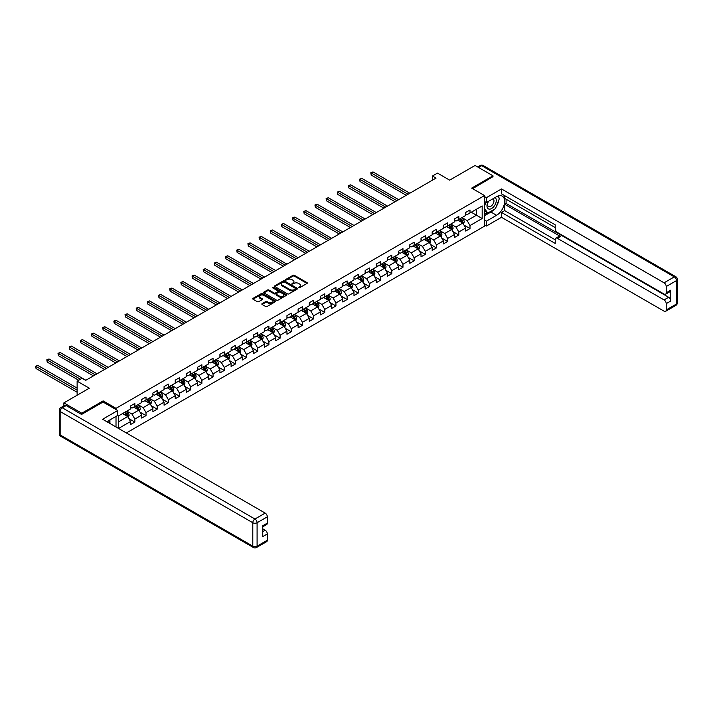 <?xml version="1.0" encoding="UTF-8"?>
<svg xmlns="http://www.w3.org/2000/svg" width="713" height="713" viewBox="0 0 713 713"><rect width="100%" height="100%" fill="white"/><g stroke="black" fill="none" stroke-linecap="round" stroke-linejoin="round"><path stroke-width="1.07" d="M298.578 287.74L299.558 287.74L307.027 283.426A0.998 0.57 0 0 0 307.027 282.615L294.38 275.316A0.998 0.57 0 0 0 292.972 275.316L285.503 279.621L285.503 280.191L287.455 279.639A3.182 1.836 0 0 1 291.956 279.639L293.007 280.245A3.182 1.836 0 0 1 293.934 281.546A3.182 1.836 0 0 1 293.007 282.838L292.036 283.97L293.988 283.409A3.182 1.836 0 0 1 298.489 283.409L299.54 284.015A3.182 1.836 0 0 1 300.476 285.316A3.182 1.836 0 0 1 299.54 286.617L298.578 287.74L298.578 287.17M262.117 303.64A0.998 0.57 0 0 0 262.117 304.451L265.664 306.501A0.998 0.57 0 0 0 267.072 306.501L275.361 301.715A0.998 0.57 0 0 0 275.361 300.904L262.714 293.596A0.998 0.57 0 0 0 261.306 293.596L253.008 298.382A0.998 0.57 0 0 0 253.008 299.193L257.295 301.67A0.998 0.57 0 0 0 258.703 301.67L262.25 299.62A0.998 0.57 0 0 0 262.25 298.809L260.129 297.579A2.656 1.533 0 0 1 259.345 296.501A2.656 1.533 0 0 1 260.985 295.075A2.656 1.533 0 0 1 263.89 295.414L272.214 300.218A2.656 1.533 0 0 1 272.999 301.305A2.656 1.533 0 0 1 271.35 302.722A2.656 1.533 0 0 1 268.453 302.392L267.072 301.59A0.998 0.57 0 0 0 265.664 301.59L262.117 303.64L262.117 304.451L265.664 302.419L265.664 301.59M492.986 176.922L492.986 175.808L475.081 165.469L449.662 180.148L437.488 173.116L432.47 176.013L436.053 178.081L85.72 380.341L82.138 378.273L77.129 381.17L77.129 395.225M103.127 402.087L103.127 400.893L81.781 413.21L63.876 402.881L89.303 388.202L77.129 381.17M103.127 400.893L116.014 408.335L484.537 195.567L484.537 226.164L126.361 432.951M492.986 175.808L471.65 188.125L484.537 195.567M287.526 293.881A0.998 0.57 0 0 0 288.925 293.881L297.223 289.086A0.998 0.57 0 0 0 297.223 288.275L284.567 280.975A0.998 0.57 0 0 0 283.168 280.975L274.87 285.761A0.998 0.57 0 0 0 274.87 286.573L287.526 293.881M272.722 287.892L273.427 287.99L273.427 287.161L286.296 294.594A0.998 0.57 0 0 1 286.296 295.405L277.999 300.191A0.998 0.57 0 0 1 276.591 300.191L263.944 292.883L263.944 292.072A0.998 0.57 0 0 0 263.944 292.883M263.944 292.072L267.491 290.022A0.998 0.57 0 0 1 268.899 290.022L274.024 292.99A0.998 0.57 0 0 0 275.432 292.99L277.785 291.626A0.998 0.57 0 0 0 277.785 290.815L272.446 287.731L273.427 287.161M63.876 405.857L63.876 402.881M81.781 413.21L81.781 414.333M116.014 426.98L116.014 416.392M116.014 409.529L116.014 408.335M128.866 418.611L134.846 422.06L134.846 419.039L141.727 415.073L141.727 418.094L146.022 415.608L146.022 412.595L152.894 408.62L152.894 411.642L157.19 409.164L157.19 406.143L164.07 402.177L164.07 405.189L168.366 402.711L168.366 399.69L175.238 395.724L175.238 398.745L179.533 396.259L179.533 393.246L186.414 389.271L186.414 392.293L190.71 389.815L190.71 386.794L197.581 382.828L197.581 385.84L201.877 383.362L201.877 380.341L208.757 376.375L208.757 379.396L213.053 376.91L213.053 373.897L219.925 369.922L219.925 372.944L224.221 370.466L224.221 367.445L231.101 363.478L231.101 366.491L235.397 364.013L235.397 360.992L242.268 357.026L242.268 360.038L246.564 357.561L246.564 354.539L253.445 350.573L253.445 353.595L257.741 351.108L257.741 348.096L264.612 344.121L264.612 347.142L268.908 344.664L268.908 341.643L275.779 337.677L275.779 340.689L280.084 338.212L280.084 335.19L286.956 331.224L286.956 334.245L291.252 331.759L291.252 328.746L298.123 324.772L298.123 327.793L302.428 325.315L302.428 322.294L309.299 318.328L309.299 321.34L313.595 318.863L313.595 315.841L320.467 311.875L320.467 314.896L324.772 312.41L324.772 309.397L331.643 305.422L331.643 308.444L335.939 305.966L335.939 302.945L342.81 298.979L342.81 301.991L347.106 299.513L347.106 296.492L353.987 292.526L353.987 295.547L358.282 293.061L358.282 290.048L365.154 286.073L365.154 289.095L369.45 286.617L369.45 283.596L376.33 279.63L376.33 282.642L380.626 280.164L380.626 277.143L387.498 273.177L387.498 276.189L391.793 273.712L391.793 270.69L398.674 266.724L398.674 269.746L402.97 267.259L402.97 264.247L409.841 260.272L409.841 263.293L414.137 260.815L414.137 257.794L421.018 253.828L421.018 256.84L425.313 254.363L425.313 251.341L432.185 247.375L432.185 250.397L436.481 247.91L436.481 244.898L443.361 240.923L443.361 243.944L447.657 241.466L447.657 238.445L454.529 234.479L454.529 237.491L458.824 235.014L458.824 231.992L465.705 228.026L465.705 231.048L470.001 228.561L470.001 225.549L482.175 218.517L482.175 205.95L476.444 209.257L476.444 215.21L482.175 218.517M134.846 422.06L130.55 424.538L130.55 421.526L118.554 428.451M118.376 428.344L118.376 415.982L130.55 408.95L130.55 405.938L134.846 403.451L134.846 406.472L141.727 402.506L141.727 399.485L146.022 397.007L146.022 400.02L152.894 396.054L152.894 393.032L157.19 390.555L157.19 393.576L164.07 389.601L164.07 386.589L168.366 384.102L168.366 387.123L175.238 383.157L175.238 380.136L179.533 377.658L179.533 380.671L186.414 376.705L186.414 373.683L190.71 371.206L190.71 374.227L197.581 370.252L197.581 367.24L201.877 364.753L201.877 367.774L208.757 363.808L208.757 360.787L213.053 358.309L213.053 361.322L219.925 357.356L219.925 354.334L224.221 351.857L224.221 354.878L231.101 350.903L231.101 347.891L235.397 345.404L235.397 348.425L242.268 344.459L242.268 341.438L246.564 338.96L246.564 341.973L253.445 338.007L253.445 334.985L257.741 332.508L257.741 335.529L264.612 331.554L264.612 328.541L268.908 326.055L268.908 329.076L275.779 325.101L275.779 322.089L280.084 319.602L280.084 322.624L286.956 318.658L286.956 315.636L291.252 313.159L291.252 316.171L298.123 312.205L298.123 309.184L302.428 306.706L302.428 309.727L309.299 305.752L309.299 302.74L313.595 300.253L313.595 303.275L320.467 299.308L320.467 296.287L324.772 293.809L324.772 296.822L331.643 292.856L331.643 289.834L335.939 287.357L335.939 290.378L342.81 286.403L342.81 283.391L347.106 280.904L347.106 283.926L353.987 279.959L353.987 276.938L358.282 274.46L358.282 277.473L365.154 273.507L365.154 270.485L369.45 268.008L369.45 271.029L376.33 267.054L376.33 264.042L380.626 261.555L380.626 264.576L387.498 260.61L387.498 257.589L391.793 255.111L391.793 258.124L398.674 254.158L398.674 251.136L402.97 248.659L402.97 251.68L409.841 247.705L409.841 244.693L414.137 242.206L414.137 245.227L421.018 241.252L421.018 238.24L425.313 235.753L425.313 238.775L432.185 234.809L432.185 231.787L436.481 229.31L436.481 232.322L443.361 228.356L443.361 225.335L447.657 222.857L447.657 225.878L454.529 221.903L454.529 218.891L458.824 216.404L458.824 219.426L465.705 215.46L465.705 212.438L470.001 209.961L470.001 212.973L482.175 205.95M133.705 407.132L138.857 410.109L131.985 414.084L126.825 411.107M130.55 407.301L131.985 408.13L134.846 406.472M131.985 414.084L134.846 419.039M138.857 410.109L141.727 415.073M144.873 400.688L150.033 403.665L143.153 407.631L138.001 404.654M141.727 400.849L143.153 401.677L146.022 400.02M143.153 407.631L146.022 412.595M150.033 403.665L152.894 408.62M156.049 394.236L161.2 397.212L154.329 401.178L149.169 398.202M152.894 394.405L154.329 395.225L157.19 393.576M154.329 401.178L157.19 406.143M161.2 397.212L164.07 402.177M167.216 387.783L172.377 390.76L165.496 394.735L160.345 391.758M164.07 387.952L165.496 388.781L168.366 387.123M165.496 394.735L168.366 399.69M172.377 390.76L175.238 395.724M178.393 381.339L183.544 384.316L176.672 388.282L171.512 385.305M175.238 381.5L176.672 382.328L179.533 380.671M176.672 388.282L179.533 393.246M183.544 384.316L186.414 389.271M189.56 374.886L194.72 377.863L187.84 381.829L182.688 378.853M186.414 375.047L187.84 375.876L190.71 374.227M187.84 381.829L190.71 386.794M194.72 377.863L197.581 382.828M200.736 368.434L205.888 371.411L199.016 375.386L193.856 372.409M197.581 368.603L199.016 369.432L201.877 367.774M199.016 375.386L201.877 380.341M205.888 371.411L208.757 376.375M211.904 361.99L217.064 364.967L210.183 368.933L205.032 365.956M208.757 362.151L210.183 362.979L213.053 361.322M210.183 368.933L213.053 373.897M217.064 364.967L219.925 369.922M223.08 355.537L228.231 358.514L221.36 362.48L216.199 359.504M219.925 355.698L221.36 356.527L224.221 354.878M221.36 362.48L224.221 367.445M228.231 358.514L231.101 363.478M234.247 349.085L239.408 352.062L232.527 356.028L227.376 353.051M231.101 349.254L232.527 350.074L235.397 348.425M232.527 356.028L235.397 360.992M239.408 352.062L242.268 357.026M245.424 342.632L250.575 345.609L243.703 349.584L238.543 346.607M242.268 342.801L243.703 343.63L246.564 341.973M243.703 349.584L246.564 354.539M250.575 345.609L253.445 350.573M256.591 336.188L261.751 339.165L254.871 343.131L249.719 340.154M253.445 336.349L254.871 337.178L257.741 335.529M254.871 343.131L257.741 348.096M261.751 339.165L264.612 344.121M267.767 329.736L272.919 332.713L266.047 336.679L260.887 333.702M264.612 329.905L266.047 330.725L268.908 329.076M266.047 336.679L268.908 341.643M272.919 332.713L275.779 337.677M278.935 323.283L284.095 326.26L277.214 330.235L272.063 327.258M275.779 323.452L277.214 324.281L280.084 322.624M277.214 330.235L280.084 335.19M284.095 326.26L286.956 331.224M290.102 316.839L295.262 319.816L288.391 323.782L283.23 320.805M286.956 317L288.391 317.829L291.252 316.171M288.391 323.782L291.252 328.746M295.262 319.816L298.123 324.772M301.278 310.387L306.438 313.363L299.558 317.33L294.407 314.353M298.123 310.556L299.558 311.376L302.428 309.727M299.558 317.33L302.428 322.294M306.438 313.363L309.299 318.328M312.446 303.934L317.606 306.911L310.734 310.886L305.574 307.909M309.299 304.103L310.734 304.932L313.595 303.275M310.734 310.886L313.595 315.841M317.606 306.911L320.467 311.875M323.622 297.49L328.773 300.467L321.902 304.433L316.75 301.456M320.467 297.651L321.902 298.48L324.772 296.822M321.902 304.433L324.772 309.397M328.773 300.467L331.643 305.422M334.789 291.038L339.949 294.014L333.078 297.981L327.918 295.004M331.643 291.198L333.078 292.027L335.939 290.378M333.078 297.981L335.939 302.945M339.949 294.014L342.81 298.979M345.965 284.585L351.117 287.562L344.245 291.537L339.094 288.56M342.81 284.754L344.245 285.583L347.106 283.926M344.245 291.537L347.106 296.492M351.117 287.562L353.987 292.526M357.133 278.141L362.293 281.118L355.422 285.084L350.261 282.107M353.987 278.302L355.422 279.131L358.282 277.473M355.422 285.084L358.282 290.048M362.293 281.118L365.154 286.073M368.309 271.689L373.46 274.665L366.589 278.631L361.438 275.655M365.154 271.849L366.589 272.678L369.45 271.029M366.589 278.631L369.45 283.596M373.46 274.665L376.33 279.63M379.476 265.236L384.637 268.213L377.765 272.179L372.605 269.202M376.33 265.405L377.765 266.225L380.626 264.576M377.765 272.179L380.626 277.143M384.637 268.213L387.498 273.177M390.653 258.783L395.804 261.76L388.933 265.735L383.772 262.758M387.498 258.953L388.933 259.782L391.793 258.124M388.933 265.735L391.793 270.69M395.804 261.76L398.674 266.724M401.82 252.34L406.98 255.316L400.1 259.282L394.949 256.306M398.674 252.5L400.1 253.329L402.97 251.68M400.1 259.282L402.97 264.247M406.98 255.316L409.841 260.272M412.996 245.887L418.148 248.864L411.276 252.83L406.116 249.853M409.841 246.056L411.276 246.876L414.137 245.227M411.276 252.83L414.137 257.794M418.148 248.864L421.018 253.828M424.164 239.434L429.324 242.411L422.444 246.386L417.292 243.409M421.018 239.604L422.444 240.433L425.313 238.775M422.444 246.386L425.313 251.341M429.324 242.411L432.185 247.375M435.34 232.991L440.491 235.967L433.62 239.933L428.46 236.957M432.185 233.151L433.62 233.98L436.481 232.322M433.62 239.933L436.481 244.898M440.491 235.967L443.361 240.923M446.507 226.538L451.668 229.515L444.787 233.481L439.636 230.504M443.361 226.707L444.787 227.527L447.657 225.878M444.787 233.481L447.657 238.445M451.668 229.515L454.529 234.479M457.684 220.085L462.835 223.062L455.964 227.037L450.803 224.06M454.529 220.255L455.964 221.083L458.824 219.426M455.964 227.037L458.824 231.992M462.835 223.062L465.705 228.026M471.284 212.233L476.444 215.21L467.131 220.584L461.979 217.608M465.705 213.802L467.131 214.631L470.001 212.973M467.131 220.584L470.001 225.549M432.47 176.013L432.47 180.148M118.376 421.936L127.689 416.561L122.529 413.585M127.689 416.561L130.55 421.526M464.02 225.112L470.001 228.561M452.844 231.565L458.824 235.014M441.677 238.008L447.657 241.466M430.5 244.461L436.481 247.91M419.333 250.914L425.313 254.363M408.157 257.357L414.137 260.815M396.989 263.81L402.97 267.259M385.813 270.263L391.793 273.712M374.646 276.706L380.626 280.164M363.478 283.159L369.45 286.617M352.302 289.612L358.282 293.061M341.135 296.064L347.106 299.513M329.959 302.508L335.939 305.966M318.791 308.961L324.772 312.41M307.615 315.413L313.595 318.863M296.448 321.857L302.428 325.315M285.271 328.31L291.252 331.759M274.104 334.762L280.084 338.212M262.928 341.206L268.908 344.664M251.76 347.659L257.741 351.108M240.584 354.111L246.564 357.561M229.417 360.555L235.397 364.013M218.24 367.008L224.221 370.466M207.073 373.46L213.053 376.91M195.897 379.913L201.877 383.362M184.729 386.357L190.71 389.815M173.553 392.81L179.533 396.259M162.386 399.262L168.366 402.711M151.209 405.706L157.19 409.164M140.042 412.159L146.022 415.608M298.854 287.838L299.54 287.446A3.182 1.836 0 0 0 300.476 286.145L300.476 285.316M293.934 281.546L293.934 282.366A3.182 1.836 0 0 1 293.007 283.667L292.321 284.068M307.027 282.615L307.027 283.426L294.38 276.136A0.998 0.57 0 0 0 292.972 276.136L285.779 280.289M297.223 288.275L297.223 289.086L284.567 281.804A0.998 0.57 0 0 0 283.168 281.804L274.879 286.581L274.87 285.761M295.467 288.97L295.467 288.4L284.362 281.991L282.357 282.58A3.182 1.836 0 0 0 281.421 283.872A3.182 1.836 0 0 0 282.357 285.173L289.95 289.558A3.182 1.836 0 0 0 294.451 289.558L295.467 288.97L295.467 289.799L295.672 288.685M281.421 283.872L281.421 284.701A3.182 1.836 0 0 0 282.357 286.002L282.357 285.173M295.467 289.799L294.451 290.387A3.182 1.836 0 0 1 289.95 290.387L282.357 286.002M263.953 292.891L267.491 290.851L267.491 290.022M278.079 291.225L278.079 292.045A0.998 0.57 0 0 1 277.785 292.455L275.432 293.809A0.998 0.57 0 0 1 274.024 293.809L268.899 290.851A0.998 0.57 0 0 0 267.491 290.851M273.427 287.99L286.278 295.405M279.353 296.064A2.656 1.533 0 0 0 282.25 296.394A2.656 1.533 0 0 0 283.89 294.977A2.656 1.533 0 0 0 283.114 293.89L280.173 292.196A0.998 0.57 0 0 0 278.774 292.196L276.421 293.551A0.998 0.57 0 0 0 276.421 294.362L279.353 296.064L279.353 296.884A2.656 1.533 0 0 0 282.25 297.223A2.656 1.533 0 0 0 283.89 295.806L283.89 294.977M276.127 293.961L276.127 294.79A0.998 0.57 0 0 0 276.421 295.191L276.421 294.362M279.353 296.884L276.421 295.191M272.999 301.305L272.999 302.134A2.656 1.533 0 0 1 271.35 303.551A2.656 1.533 0 0 1 268.453 303.221L267.072 302.419A0.998 0.57 0 0 0 265.664 302.419M259.345 296.501L259.345 297.321A2.656 1.533 0 0 0 260.129 298.408L260.129 297.579M262.25 298.809L262.25 299.62L260.129 298.408M275.361 300.904L275.361 301.715L262.714 294.424A0.998 0.57 0 0 0 261.306 294.424L253.026 299.202L253.008 298.382M463.405 224.042L464.252 221.895A2.683 1.551 -120 0 0 463.397 219.613L461.917 217.643M459.341 221.048L458.343 219.711M409.841 193.214L372.988 171.931L371.197 172.965L371.197 175.033L406.258 195.282M459.698 218.918L461.177 220.896A2.683 1.551 60 0 1 461.944 222.509L462.808 222.01A2.683 1.551 -120 0 0 462.042 220.397L460.562 218.428M459.885 218.811L461.525 221.003A1.364 0.793 60 0 1 461.774 221.422L462.808 222.01M371.197 175.033L370.805 172.742L408.05 194.248M370.805 172.742L372.988 171.931M488.164 201.538A6.586 3.797 120 0 0 489.296 209.132A6.586 3.797 120 0 0 495.241 204.426A6.586 3.797 120 0 0 495.089 197.546M488.539 201.324A4.51 2.602 120 0 0 488.521 206.547A4.51 2.602 120 0 0 489.189 206.752A4.51 2.602 120 0 0 493.307 203.428A4.51 2.602 120 0 0 493.031 198.74A4.51 2.602 120 0 0 493.022 198.74M497.594 196.164L499.358 198.669L495.49 208.633L487.763 213.098L484.537 210.932M487.763 213.098L484.537 208.517M484.537 205.941L485.954 202.296M108.554 420.706L110.212 423.629M484.537 201.485L486.4 202.554L486.4 197.679L501.506 188.954L664.07 282.811L674.311 276.894L481.676 165.674L478.557 167.475M486.4 202.554L496.569 196.69A11.39 6.577 120 0 1 502.264 196.12A11.39 6.577 120 0 1 504.011 205.255A11.39 6.577 120 0 1 496.569 215.29L486.4 221.164L486.4 226.039L501.506 217.313L501.506 212.438L555.222 243.445L555.222 239.559A3.039 1.756 -120 0 1 555.846 238.169A3.039 1.756 -120 0 1 557.37 238.32L664.07 299.923L668.651 297.276A3.039 1.756 60 0 1 670.799 301.002L670.799 290.164A3.039 1.756 60 0 1 670.175 291.564L665.594 294.202A3.039 1.756 -120 0 0 666.218 292.811L666.218 286.528A3.039 1.756 -120 0 0 664.07 282.811M506.096 199.212L506.096 203.428L504.661 204.257L504.661 210.62L501.506 212.438M504.661 195.656L504.661 198.383L555.222 227.572M665.594 294.202A3.039 1.756 -120 0 1 664.07 294.059L557.37 232.447A3.039 1.756 -120 0 1 555.222 228.73L555.222 224.845L501.506 193.829L501.506 188.954M484.537 196.601L486.4 197.679M484.537 224.969L486.4 226.039M484.537 220.085L486.4 221.164M501.506 217.313L664.07 311.171A3.039 1.756 -120 0 0 665.594 311.323A3.039 1.756 -120 0 0 666.218 309.932L666.218 303.649A3.039 1.756 -120 0 0 664.07 299.923M492.986 176.672L472.612 188.687M504.661 204.257L560.516 236.502L557.37 238.32M506.096 203.428L668.651 297.276M504.661 210.62L555.222 239.809M555.846 238.169L559.001 236.351A3.039 1.756 60 0 1 560.516 236.502M484.537 215.709L490.909 212.028A11.39 6.577 120 0 0 494.064 209.462M496.328 206.476A11.39 6.577 120 0 0 498.779 200.157M498.966 198.116A11.39 6.577 120 0 0 498.681 195.79M484.537 214.381L487.255 212.813M484.537 211.904L485.107 211.574M66.175 405.563L62.307 407.8A3.039 1.756 -120 0 0 60.783 407.649L64.651 405.412A3.039 1.756 60 0 1 66.175 405.563L81.567 414.449L103.055 402.052L117.734 410.528L117.734 415.403L107.565 421.276A11.39 6.577 120 0 0 106.879 421.704M117.734 410.528L102.619 419.253L265.183 513.102A3.039 1.756 60 0 1 267.33 516.827L267.33 523.11A3.039 1.756 60 0 1 266.707 524.501L262.749 526.782M109.927 422.657L109.927 419.912M262.749 531.631L265.183 530.222A3.039 1.756 60 0 1 267.33 533.939L267.33 540.222A3.039 1.756 60 0 1 266.707 541.622L256.466 547.531A3.039 1.756 -120 0 0 257.09 546.14L267.33 540.222M267.33 523.11L262.749 525.757L262.749 536.586L267.33 533.939M265.183 530.222L262.749 528.814M452.229 230.495L453.085 228.347A2.683 1.551 -120 0 0 452.229 226.066L450.75 224.087M448.174 227.5L447.167 226.155M398.674 199.667L361.812 178.384L360.02 179.418L360.02 181.485L395.091 201.734M448.53 225.37L450.01 227.349A2.683 1.551 60 0 1 450.776 228.962L451.632 228.463A2.683 1.551 -120 0 0 450.866 226.85L449.386 224.871M448.718 225.263L450.358 227.456A1.364 0.793 60 0 1 450.607 227.866L451.632 228.463M360.02 181.485L359.628 179.186L396.883 200.701M359.628 179.186L361.812 178.384M441.062 236.948L441.908 234.8A2.683 1.551 -120 0 0 441.053 232.509L439.573 230.54M436.998 233.944L435.999 232.607M387.498 206.11L350.644 184.836L348.853 185.87L348.853 187.938L383.924 208.178M437.354 231.823L438.834 233.793A2.683 1.551 60 0 1 439.6 235.406L440.465 234.916A2.683 1.551 -120 0 0 439.698 233.303L438.219 231.324M437.541 231.716L439.181 233.9A1.364 0.793 60 0 1 439.431 234.319L440.465 234.916M348.853 187.938L348.461 185.638L385.706 207.144M348.461 185.638L350.644 184.836M429.886 243.391L430.741 241.252A2.683 1.551 -120 0 0 429.886 238.962L428.406 236.992M425.83 240.397L424.823 239.06M376.33 212.563L339.468 191.28L337.677 192.314L337.677 194.382L372.747 214.631M426.187 238.276L427.666 240.245A2.683 1.551 60 0 1 428.433 241.859L429.288 241.359A2.683 1.551 -120 0 0 428.522 239.746L427.042 237.777M426.374 238.16L428.014 240.352A1.364 0.793 60 0 1 428.263 240.771L429.288 241.359M337.677 194.382L337.285 192.091L374.539 213.597M337.285 192.091L339.468 191.28M418.718 249.844L419.565 247.696A2.683 1.551 -120 0 0 418.709 245.415L417.23 243.436M414.654 246.85L413.656 245.504M365.154 219.016L328.301 197.733L326.509 198.767L326.509 200.834L361.58 221.083M415.011 244.719L416.49 246.698A2.683 1.551 60 0 1 417.257 248.311L418.121 247.812A2.683 1.551 -120 0 0 417.355 246.199L415.875 244.229M415.198 244.612L416.838 246.805A1.364 0.793 60 0 1 417.087 247.215L418.121 247.812M326.509 200.834L326.117 198.535L363.363 220.05M326.117 198.535L328.301 197.733M407.542 256.297L408.397 254.149A2.683 1.551 -120 0 0 407.542 251.867L406.062 249.889M403.487 253.293L402.48 251.956M353.987 225.46L317.125 204.185L315.333 205.219L315.333 207.287L350.404 227.527M403.843 251.172L405.323 253.142A2.683 1.551 60 0 1 406.089 254.755L406.945 254.265A2.683 1.551 -120 0 0 406.178 252.652L404.699 250.673M404.03 251.065L405.67 253.249A1.364 0.793 60 0 1 405.92 253.668L406.945 254.265M315.333 207.287L314.941 204.987L352.195 226.493M314.941 204.987L317.125 204.185M396.375 262.74L397.221 260.601A2.683 1.551 -120 0 0 396.366 258.311L394.895 256.341M392.31 259.746L391.312 258.409M342.81 231.912L305.957 210.629L304.166 211.663L304.166 213.731L339.236 233.98M392.667 257.625L394.146 259.594A2.683 1.551 60 0 1 394.913 261.208L395.777 260.708A2.683 1.551 -120 0 0 395.011 259.095L393.531 257.126M392.854 257.518L394.494 259.701A1.364 0.793 60 0 1 394.744 260.12L395.777 260.708M304.166 213.731L303.774 211.44L341.019 232.946M303.774 211.44L305.957 210.629M385.198 269.193L386.054 267.045A2.683 1.551 -120 0 0 385.198 264.764L383.719 262.794M381.143 266.199L380.136 264.853M331.643 238.365L294.781 217.082L292.99 218.116L292.99 220.183L328.06 240.433M381.5 264.068L382.979 266.047A2.683 1.551 60 0 1 383.746 267.66L384.601 267.161A2.683 1.551 -120 0 0 383.835 265.548L382.355 263.578M381.687 263.962L383.327 266.154A1.364 0.793 60 0 1 383.576 266.564L384.601 267.161M292.99 220.183L292.597 217.884L329.852 239.399M292.597 217.884L294.781 217.082M374.031 275.646L374.878 273.498A2.683 1.551 -120 0 0 374.022 271.216L372.551 269.238M369.967 272.651L368.969 271.305M320.467 244.809L283.614 223.534L281.822 224.568L281.822 226.636L316.893 246.876M370.323 270.521L371.803 272.491A2.683 1.551 60 0 1 372.569 274.113L373.434 273.614A2.683 1.551 -120 0 0 372.667 272.001L371.188 270.022M370.51 270.414L372.15 272.598A1.364 0.793 60 0 1 372.4 273.017L373.434 273.614M281.822 226.636L281.43 224.337L318.675 245.842M281.43 224.337L283.614 223.534M362.855 282.09L363.71 279.951A2.683 1.551 -120 0 0 362.855 277.66L361.375 275.69M358.799 279.095L357.792 277.758M309.299 251.261L272.437 229.978L270.646 231.012L270.646 233.08L305.717 253.329M359.156 276.974L360.635 278.943A2.683 1.551 60 0 1 361.402 280.557L362.257 280.066A2.683 1.551 -120 0 0 361.491 278.444L360.012 276.475M359.343 276.867L360.983 279.05A1.364 0.793 60 0 1 361.233 279.469L362.257 280.066M270.646 233.08L270.254 230.789L307.508 252.295M270.254 230.789L272.437 229.978M351.687 288.542L352.543 286.394A2.683 1.551 -120 0 0 351.678 284.113L350.208 282.143M347.623 285.548L346.625 284.211M298.123 257.714L261.27 236.431L259.479 237.465L259.479 239.532L294.549 259.782M347.98 283.418L349.459 285.396A2.683 1.551 60 0 1 350.235 287.009L351.09 286.51A2.683 1.551 -120 0 0 350.324 284.897L348.844 282.927M348.167 283.311L349.807 285.503A1.364 0.793 60 0 1 350.056 285.913L351.09 286.51M259.479 239.532L259.086 237.242L296.341 258.748M259.086 237.242L261.27 236.431M340.511 294.995L341.367 292.847A2.683 1.551 -120 0 0 340.511 290.565L339.031 288.587M336.456 292L335.449 290.654M286.956 264.166L250.094 242.883L248.302 243.917L248.302 245.985L283.373 266.225M336.812 289.87L338.292 291.84A2.683 1.551 60 0 1 339.058 293.462L339.914 292.963A2.683 1.551 -120 0 0 339.147 291.35L337.668 289.371M336.999 289.763L338.639 291.956A1.364 0.793 60 0 1 338.889 292.366L339.914 292.963M248.302 245.985L247.91 243.686L285.164 265.191M247.91 243.686L250.094 242.883M329.344 301.447L330.199 299.3A2.683 1.551 -120 0 0 329.335 297.009L327.864 295.039M325.288 298.444L324.281 297.107M275.779 270.61L238.926 249.327L237.135 250.361L237.135 252.429L272.206 272.678M325.645 296.323L327.115 298.292A2.683 1.551 60 0 1 327.891 299.906L328.746 299.415A2.683 1.551 -120 0 0 327.98 297.793L326.501 295.824M325.832 296.216L327.463 298.399A1.364 0.793 60 0 1 327.713 298.818L328.746 299.415M237.135 252.429L236.743 250.138L273.997 271.644M236.743 250.138L238.926 249.327M318.167 307.891L319.023 305.743A2.683 1.551 -120 0 0 318.167 303.462L316.688 301.492M314.112 304.897L313.105 303.56M264.612 277.063L227.75 255.78L225.959 256.814L225.959 258.881L261.029 279.131M314.469 302.767L315.948 304.745A2.683 1.551 60 0 1 316.715 306.358L317.57 305.859A2.683 1.551 -120 0 0 316.804 304.246L315.324 302.276M314.656 302.66L316.296 304.852A1.364 0.793 60 0 1 316.545 305.271L317.57 305.859M225.959 258.881L225.566 256.591L262.821 278.097M225.566 256.591L227.75 255.78M307 314.344L307.856 312.196A2.683 1.551 -120 0 0 306.991 309.914L305.521 307.936M302.945 311.349L301.938 310.003M253.436 283.516L216.583 262.232L214.791 263.266L214.791 265.334L249.862 285.583M303.301 309.219L304.772 311.198A2.683 1.551 60 0 1 305.547 312.811L306.403 312.312A2.683 1.551 -120 0 0 305.636 310.699L304.157 308.72M303.488 309.112L305.128 311.305A1.364 0.793 60 0 1 305.369 311.715L306.403 312.312M214.791 265.334L214.399 263.035L251.653 284.549M214.399 263.035L216.583 262.232M295.833 320.797L296.679 318.649A2.683 1.551 -120 0 0 295.824 316.358L294.344 314.388M291.769 317.793L290.761 316.456M242.268 289.959L205.406 268.685L203.615 269.719L203.615 271.787L238.686 292.027M292.125 315.672L293.604 317.641A2.683 1.551 60 0 1 294.371 319.255L295.235 318.764A2.683 1.551 -120 0 0 294.46 317.151L292.981 315.173M292.312 315.565L293.952 317.748A1.364 0.793 60 0 1 294.202 318.167L295.235 318.764M203.615 271.787L203.223 269.487L240.477 290.993M203.223 269.487L205.406 268.685M284.656 327.24L285.512 325.101A2.683 1.551 -120 0 0 284.656 322.811L283.177 320.841M280.601 324.246L279.594 322.909M231.101 296.412L194.239 275.129L192.448 276.163L192.448 278.23L227.518 298.48M280.958 322.124L282.428 324.094A2.683 1.551 60 0 1 283.204 325.707L284.059 325.208A2.683 1.551 -120 0 0 283.293 323.595L281.813 321.625M281.145 322.009L282.785 324.201A1.364 0.793 60 0 1 283.025 324.62L284.059 325.208M192.448 278.23L192.055 275.94L229.31 297.446M192.055 275.94L194.239 275.129M273.489 333.693L274.336 331.545A2.683 1.551 -120 0 0 273.48 329.263L272.001 327.285M269.425 330.698L268.418 329.353M219.925 302.865L183.063 281.582L181.271 282.615L181.271 284.683L216.342 304.932M269.781 328.568L271.261 330.547A2.683 1.551 60 0 1 272.027 332.16L272.892 331.661A2.683 1.551 -120 0 0 272.116 330.048L270.646 328.078M269.969 328.461L271.608 330.654A1.364 0.793 60 0 1 271.858 331.064L272.892 331.661M181.271 284.683L180.879 282.384L218.133 303.898M180.879 282.384L183.063 281.582M262.313 340.146L263.168 337.998A2.683 1.551 -120 0 0 262.313 335.716L260.833 333.737M258.258 337.142L257.25 335.805M208.757 309.308L171.895 288.034L170.104 289.068L170.104 291.136L205.175 311.376M258.614 335.021L260.085 336.991A2.683 1.551 60 0 1 260.86 338.604L261.716 338.114A2.683 1.551 -120 0 0 260.949 336.5L259.47 334.522M258.801 334.914L260.441 337.097A1.364 0.793 60 0 1 260.682 337.516L261.716 338.114M170.104 291.136L169.712 288.836L206.966 310.342M169.712 288.836L171.895 288.034M251.145 346.589L251.992 344.45A2.683 1.551 -120 0 0 251.136 342.16L249.657 340.19M247.081 343.595L246.074 342.258M197.581 315.761L160.719 294.478L158.937 295.512L158.937 297.579L193.998 317.829M247.438 341.474L248.917 343.443A2.683 1.551 60 0 1 249.684 345.056L250.548 344.557A2.683 1.551 -120 0 0 249.773 342.944L248.302 340.974M247.625 341.367L249.265 343.55A1.364 0.793 60 0 1 249.514 343.969L250.548 344.557M158.937 297.579L158.536 295.289L195.79 316.795M158.536 295.289L160.719 294.478M239.969 353.042L240.825 350.894A2.683 1.551 -120 0 0 239.969 348.612L238.49 346.643M235.914 350.047L234.907 348.702M186.414 322.214L149.552 300.931L147.76 301.964L147.76 304.032L182.831 324.281M236.27 347.917L237.741 349.896A2.683 1.551 60 0 1 238.516 351.509L239.372 351.01A2.683 1.551 -120 0 0 238.605 349.397L237.126 347.427M236.458 347.81L238.097 350.003A1.364 0.793 60 0 1 238.338 350.413L239.372 351.01M147.76 304.032L147.368 301.733L184.622 323.247M147.368 301.733L149.552 300.931M228.802 359.495L229.648 357.347A2.683 1.551 -120 0 0 228.793 355.065L227.313 353.087M224.738 356.5L223.73 355.154M175.238 328.657L138.375 307.383L136.593 308.417L136.593 310.485L171.655 330.725M225.094 354.37L226.574 356.34A2.683 1.551 60 0 1 227.34 357.962L228.205 357.463A2.683 1.551 -120 0 0 227.429 355.849L225.959 353.871M225.281 354.263L226.921 356.447A1.364 0.793 60 0 1 227.171 356.865L228.205 357.463M136.593 310.485L136.192 308.185L173.446 329.691M136.192 308.185L138.375 307.383M217.625 365.938L218.481 363.799A2.683 1.551 -120 0 0 217.625 361.509L216.146 359.539M213.57 362.944L212.563 361.607M164.07 335.11L127.208 313.827L125.417 314.861L125.417 316.929L160.487 337.178M213.927 360.823L215.406 362.792A2.683 1.551 60 0 1 216.173 364.405L217.028 363.915A2.683 1.551 -120 0 0 216.262 362.293L214.782 360.323M214.114 360.716L215.754 362.899A1.364 0.793 60 0 1 216.003 363.318L217.028 363.915M125.417 316.929L125.025 314.638L162.279 336.144M125.025 314.638L127.208 313.827M206.458 372.391L207.305 370.243A2.683 1.551 -120 0 0 206.449 367.961L204.97 365.992M202.394 369.396L201.396 368.06M152.894 341.563L116.032 320.28L114.249 321.313L114.249 323.381L149.311 343.63M202.75 367.266L204.23 369.245A2.683 1.551 60 0 1 204.996 370.858L205.861 370.359A2.683 1.551 -120 0 0 205.086 368.746L203.615 366.776M202.938 367.159L204.578 369.352A1.364 0.793 60 0 1 204.827 369.762L205.861 370.359M114.249 323.381L113.848 321.091L151.103 342.596M113.848 321.091L116.032 320.28M195.282 378.844L196.137 376.696A2.683 1.551 -120 0 0 195.282 374.414L193.802 372.436M191.227 375.849L190.219 374.503M141.727 348.015L104.864 326.732L103.073 327.766L103.073 329.834L138.144 350.074M191.583 373.719L193.063 375.689A2.683 1.551 60 0 1 193.829 377.311L194.685 376.812A2.683 1.551 -120 0 0 193.918 375.198L192.439 373.22M191.77 373.612L193.41 375.804A1.364 0.793 60 0 1 193.66 376.214L194.685 376.812M103.073 329.834L102.681 327.534L139.935 349.04M102.681 327.534L104.864 326.732M184.114 385.296L184.961 383.148A2.683 1.551 -120 0 0 184.106 380.858L182.626 378.888M180.05 382.293L179.052 380.956M130.55 354.459L93.688 333.176L91.906 334.21L91.906 336.278L126.967 356.527M180.407 380.172L181.886 382.141A2.683 1.551 60 0 1 182.653 383.754L183.517 383.264A2.683 1.551 -120 0 0 182.742 381.642L181.271 379.673M180.594 380.065L182.234 382.248A1.364 0.793 60 0 1 182.483 382.667L183.517 383.264M91.906 336.278L91.505 333.987L128.759 355.493M91.505 333.987L93.688 333.176M172.938 391.74L173.794 389.592A2.683 1.551 -120 0 0 172.938 387.311L171.459 385.341M168.883 388.745L167.876 387.409M119.383 360.912L82.521 339.629L80.729 340.662L80.729 342.73L115.8 362.979M169.239 386.615L170.719 388.594A2.683 1.551 60 0 1 171.485 390.207L172.341 389.708A2.683 1.551 -120 0 0 171.575 388.095L170.095 386.125M169.427 386.508L171.067 388.701A1.364 0.793 60 0 1 171.316 389.12L172.341 389.708M80.729 342.73L80.337 340.44L117.592 361.946M80.337 340.44L82.521 339.629M161.771 398.193L162.617 396.045A2.683 1.551 -120 0 0 161.762 393.763L160.282 391.785M157.707 395.198L156.708 393.852M108.207 367.364L71.353 346.081L69.562 347.115L69.562 349.183L104.624 369.432M158.063 393.068L159.543 395.047A2.683 1.551 60 0 1 160.309 396.66L161.174 396.161A2.683 1.551 -120 0 0 160.407 394.547L158.928 392.569M158.25 392.961L159.89 395.154A1.364 0.793 60 0 1 160.14 395.563L161.174 396.161M69.562 349.183L69.161 346.883L106.415 368.398M69.161 346.883L71.353 346.081M150.595 404.645L151.45 402.497A2.683 1.551 -120 0 0 150.595 400.207L149.115 398.237M146.539 401.642L145.532 400.305M97.039 373.808L60.177 352.534L58.386 353.568L58.386 355.635L93.456 375.876M146.896 399.521L148.375 401.49A2.683 1.551 60 0 1 149.142 403.103L149.997 402.613A2.683 1.551 -120 0 0 149.231 401L147.751 399.022M147.083 399.414L148.723 401.597A1.364 0.793 60 0 1 148.972 402.016L149.997 402.613M58.386 355.635L57.994 353.336L95.248 374.842M57.994 353.336L60.177 352.534M139.427 411.089L140.274 408.95A2.683 1.551 -120 0 0 139.418 406.66L137.939 404.69M135.363 408.094L134.365 406.758M85.863 380.261L49.01 358.978L47.218 360.012L47.218 362.079L78.706 380.261M135.72 405.973L137.199 407.943A2.683 1.551 60 0 1 137.966 409.556L138.83 409.057A2.683 1.551 -120 0 0 138.064 407.444L136.584 405.474M135.907 405.857L137.547 408.05A1.364 0.793 60 0 1 137.796 408.469L138.83 409.057M47.218 362.079L46.817 359.789L80.498 379.227M46.817 359.789L49.01 358.978M128.251 417.542L129.106 415.394A2.683 1.551 -120 0 0 128.251 413.112L126.771 411.134M124.196 414.547L123.189 413.201M77.129 388.113L37.834 365.43L36.042 366.464L36.042 368.532L77.129 392.248M124.552 412.417L126.032 414.396A2.683 1.551 60 0 1 126.798 416.009L127.654 415.51A2.683 1.551 -120 0 0 126.887 413.896L125.408 411.927M124.739 412.31L126.379 414.503A1.364 0.793 60 0 1 126.629 414.913L127.654 415.51M36.042 368.532L35.65 366.232L77.129 390.18M35.65 366.232L37.834 365.43M299.54 287.446L299.54 286.617M292.036 283.97L292.036 283.4M293.007 283.667L293.007 282.838M285.503 280.191L285.503 279.621M292.972 276.136L292.972 275.316M294.38 276.136L294.38 275.316M283.168 281.804L283.168 280.975M284.567 281.804L284.567 280.975M289.95 290.387L289.95 289.558M294.451 290.387L294.451 289.558M268.899 290.851L268.899 290.022M274.024 293.809L274.024 292.99M275.432 293.809L275.432 292.99M277.785 292.455L277.785 291.626M286.296 295.405L286.296 294.594M267.072 302.419L267.072 301.59M268.453 303.221L268.453 302.392M261.306 294.424L261.306 293.596M262.714 294.424L262.714 293.596M462.577 222.911L464.234 221.948M462.042 220.397L463.397 219.613M460.126 221.502L461.177 220.896M666.218 292.811L670.799 290.164M670.799 301.002L666.218 303.649M666.218 309.932L676.459 304.023L676.459 280.619L666.218 286.528M490.909 212.028L496.569 215.29M676.459 304.023A3.039 1.756 60 0 1 675.835 305.414A3.039 3.039 0 0 0 677.35 302.775A3.039 1.756 180 0 1 676.459 304.023M676.459 280.619A3.039 1.756 0 0 0 677.35 279.38A3.039 3.039 0 0 0 675.835 276.742A3.039 1.756 -60 0 0 674.311 276.894A3.039 1.756 60 0 1 676.459 280.619M477.665 166.958L480.152 165.523A3.039 1.756 60 0 1 481.676 165.674A3.039 1.756 -60 0 1 483.191 165.523L675.835 276.742M60.783 407.649A3.039 3.039 0 0 0 59.268 410.278A3.039 1.756 180 0 0 60.159 411.517A3.039 1.756 -60 0 1 62.307 407.8L254.942 519.019A3.039 1.756 -60 0 0 252.794 522.736L60.159 411.517L60.159 434.921L252.794 546.14L252.794 522.736A3.039 1.756 -0 0 0 257.09 522.736L257.09 546.14A3.039 1.756 180 0 1 252.794 546.14A3.039 1.756 -60 0 0 253.427 547.531A3.039 3.039 0 0 0 256.466 547.531M267.33 516.827L257.09 522.736A3.039 1.756 -120 0 0 254.942 519.019L265.183 513.102M60.783 436.311A3.039 1.756 -60 0 1 60.159 434.921A3.039 1.756 -0 0 1 59.268 433.682A3.039 3.039 0 0 0 60.783 436.311L253.427 547.531M451.4 229.363L453.067 228.401M450.866 226.85L452.229 226.066M448.958 227.955L450.01 227.349M440.233 235.816L441.891 234.853M439.698 233.303L441.053 232.509M437.782 234.399L438.834 233.793M429.057 242.26L430.723 241.297M428.522 239.746L429.886 238.962M426.615 240.851L427.666 240.245M417.889 248.712L419.547 247.75M417.355 246.199L418.709 245.415M415.438 247.304L416.49 246.698M406.713 255.165L408.38 254.202M406.178 252.652L407.542 251.867M404.271 253.748L405.323 253.142M395.546 261.609L397.203 260.646M395.011 259.095L396.366 258.311M393.095 260.2L394.146 259.594M384.369 268.061L386.036 267.099M383.835 265.548L385.198 264.764M381.927 266.653L382.979 266.047M373.202 274.514L374.869 273.551M372.667 272.001L374.022 271.216M370.76 273.097L371.803 272.491M362.026 280.958L363.692 280.004M361.491 278.444L362.855 277.66M359.584 279.549L360.635 278.943M350.858 287.41L352.525 286.448M350.324 284.897L351.678 284.113M348.416 286.002L349.459 285.396M339.682 293.863L341.349 292.9M339.147 291.35L340.511 290.565M337.24 292.446L338.292 291.84M328.515 300.307L330.181 299.353M327.98 297.793L329.335 297.009M326.073 298.899L327.115 298.292M317.338 306.759L319.005 305.797M316.804 304.246L318.167 303.462M314.896 305.351L315.948 304.745M306.171 313.212L307.838 312.249M305.636 310.699L306.991 309.914M303.729 311.804L304.772 311.198M294.995 319.665L296.661 318.702M294.46 317.151L295.824 316.358M292.553 318.248L293.604 317.641M283.827 326.108L285.494 325.146M283.293 323.595L284.656 322.811M281.385 324.7L282.428 324.094M272.651 332.561L274.318 331.598M272.116 330.048L273.48 329.263M270.209 331.153L271.261 330.547M261.484 339.014L263.15 338.051M260.949 336.5L262.313 335.716M259.042 337.597L260.085 336.991M250.308 345.457L251.974 344.495M249.773 342.944L251.136 342.16M247.866 344.049L248.917 343.443M239.14 351.91L240.807 350.948M238.605 349.397L239.969 348.612M236.698 350.502L237.741 349.896M227.964 358.363L229.631 357.4M227.429 355.849L228.793 355.065M225.522 356.946L226.574 356.34M216.797 364.806L218.463 363.853M216.262 362.293L217.625 361.509M214.355 363.398L215.406 362.792M205.62 371.259L207.287 370.297M205.086 368.746L206.449 367.961M203.178 369.851L204.23 369.245M194.453 377.712L196.12 376.749M193.918 375.198L195.282 374.414M192.011 376.295L193.063 375.689M183.277 384.155L184.943 383.202M182.742 381.642L184.106 380.858M180.835 382.747L181.886 382.141M172.109 390.608L173.776 389.646M171.575 388.095L172.938 387.311M169.667 389.2L170.719 388.594M160.942 397.061L162.6 396.098M160.407 394.547L161.762 393.763M158.491 395.653L159.543 395.047M149.766 403.513L151.432 402.551M149.231 401L150.595 400.207M147.324 402.096L148.375 401.49M138.598 409.957L140.256 408.995M138.064 407.444L139.418 406.66M136.147 408.549L137.199 407.943M127.422 416.41L129.089 415.447M126.887 413.896L128.251 413.112M124.98 415.002L126.032 414.396M665.594 311.323L675.835 305.414M677.35 302.775L677.35 279.38M483.191 165.523A3.039 3.039 0 0 0 480.152 165.523M59.268 410.278L59.268 433.682"/></g></svg>

